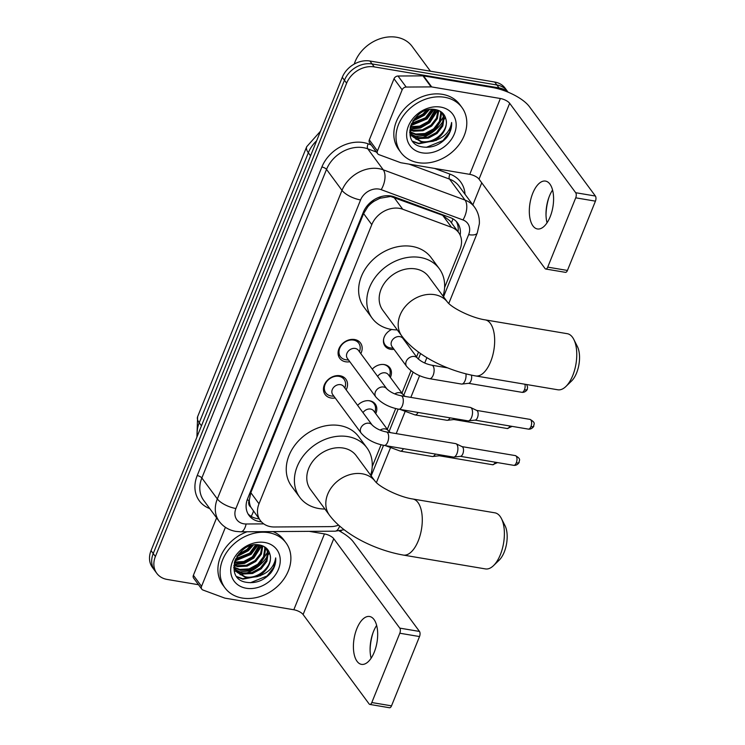 <?xml version="1.0" encoding="UTF-8"?>
<svg xmlns="http://www.w3.org/2000/svg" width="745" height="745" viewBox="0 0 745 745"><rect width="100%" height="100%" fill="white"/><g stroke="black" fill="none" stroke-linecap="round" stroke-linejoin="round"><path stroke-width="1.12" d="M357.628 405.364A12.134 9.676 -36.4 0 1 369.716 400.801A12.134 9.676 -36.4 0 1 375.247 404.051A12.134 9.676 -36.4 0 1 375.731 413.643M372.267 369.138A12.134 9.676 -36.4 0 1 384.346 364.584A12.134 9.676 -36.4 0 1 389.877 367.834A12.134 9.676 -36.4 0 1 390.361 377.426M405.345 340.372A12.134 9.676 -36.4 0 1 405.001 341.21M394.012 349.312A12.134 9.676 -36.4 0 1 390.529 349.284A12.134 9.676 -36.4 0 1 384.988 346.034A12.134 9.676 -36.4 0 1 391.674 329.467M335.194 397.951A12.907 10.29 -36.4 0 1 330.994 397.998A12.907 10.29 -36.4 0 1 325.109 394.533A12.907 10.29 -36.4 0 1 326.357 381.496A12.907 10.29 -36.4 0 1 339.99 375.741A12.907 10.29 -36.4 0 1 345.876 379.196A12.907 10.29 -36.4 0 1 346.174 389.84M349.824 361.735A12.907 10.29 -36.4 0 1 345.633 361.772A12.907 10.29 -36.4 0 1 339.739 358.317A12.907 10.29 -36.4 0 1 340.987 345.28A12.907 10.29 -36.4 0 1 354.62 339.524A12.907 10.29 -36.4 0 1 360.506 342.979A12.907 10.29 -36.4 0 1 360.803 353.624M444.597 287.514L460.019 249.351A22.75 18.141 143.6 0 0 458.613 232.524L450.12 221.023L442.707 215.333L390.631 196.457L379.876 198.272L374.372 201.094A7.58 6.044 143.6 0 0 367.928 206.44A22.75 8.372 -158 0 1 366.838 206.235M458.613 232.524A22.75 18.141 143.6 0 0 451.535 227.3L402.71 209.224A22.75 18.141 143.6 0 0 399.413 208.349A22.75 18.141 143.6 0 0 371.783 224.636L258.999 503.778A22.75 18.141 143.6 0 0 260.405 520.606A22.75 18.141 143.6 0 0 274.328 526.985L330.603 526.622A22.75 18.141 143.6 0 0 338.621 525.15M367.928 206.44L367.788 206.784A22.75 18.141 -36.4 0 1 374.372 201.094M250.758 507.038A22.75 18.141 -36.4 0 1 249.324 499.997L249.184 500.342A7.58 6.044 143.6 0 0 250.758 507.038L260.405 520.606M367.788 206.784L363.607 213.573L250.832 492.715L249.324 499.997M372.221 466.649L381.067 444.765M387.307 429.325L395.697 408.549M401.937 393.099L410.989 370.712M416.576 356.883L418.513 352.087M198.505 584.723L167.169 579.442A22.75 18.141 -36.4 0 1 156.795 573.343L154.615 570.4A22.75 18.141 -36.4 0 1 153.219 553.572L344.451 80.246A22.75 18.141 -36.4 0 1 372.081 63.949L496.887 84.977A22.75 18.141 -36.4 0 1 507.261 91.076A22.75 18.141 -36.4 0 0 496.887 84.977L372.081 63.949A22.75 18.141 -36.4 0 0 344.451 80.246L153.219 553.572A22.75 18.141 -36.4 0 0 154.615 570.4L152.446 567.457A22.75 18.141 -36.4 0 1 151.039 550.62L342.281 77.303A22.75 18.141 -36.4 0 1 369.902 61.006L494.708 82.034A22.75 18.141 -36.4 0 1 505.091 88.133L508.062 92.156M460.159 235.169A22.75 18.141 143.6 0 0 457.477 222.867A22.75 18.141 143.6 0 0 450.399 217.642L394.245 196.857A22.75 18.141 143.6 0 0 390.948 195.982A22.75 18.141 143.6 0 0 363.318 212.278L247.629 498.619A22.75 18.141 143.6 0 0 249.035 515.456A22.75 18.141 143.6 0 0 261.374 521.779M156.795 573.343A22.75 18.141 -36.4 0 1 155.388 556.515L346.621 83.189A22.75 18.141 -36.4 0 1 374.251 66.892L499.057 87.919A22.75 18.141 -36.4 0 1 507.596 91.97M481.754 182.832L472.851 204.875M341.294 530.487L340.772 531.781M259.092 518.827A22.75 18.141 -36.4 0 1 248.038 513.91M456.294 221.47A22.75 18.141 -36.4 0 1 458.054 231.769M547.035 222.811A24.268 11.594 99.6 0 1 546.001 214.02A24.268 11.594 99.6 0 1 548.702 198.012A24.268 11.594 99.6 0 1 549.438 196.056A24.268 11.594 99.6 0 1 552.557 190.05M550.155 216.795A24.268 11.594 -80.4 0 0 545.489 181.091A24.268 11.594 -80.4 0 0 532.759 193.244A24.268 11.594 -80.4 0 0 537.424 228.957A24.268 11.594 -80.4 0 0 550.155 216.795M377.464 150.946A3.79 3.027 143.6 0 0 377.696 153.749L369.548 142.714A3.79 3.027 -36.4 0 1 369.315 139.902L377.464 150.946L402.16 89.819L394.012 78.774A3.79 3.027 -36.4 0 1 398.026 76.018L422.955 75.85A3.79 3.027 -36.4 0 1 423.542 75.897L492.221 87.472A30.331 11.166 -158 0 1 529.369 106.619L595.395 196.037A3.79 1.816 99.6 0 1 595.432 201.15L575.727 197.825A3.79 1.816 -80.4 0 0 575.689 192.713L509.664 103.294A7.58 2.794 22 0 0 500.379 98.508L431.69 86.932A3.79 3.027 143.6 0 0 431.104 86.895L406.174 87.053A3.79 3.027 143.6 0 0 402.16 89.819M369.315 139.902L394.012 78.774M549.028 197.099A30.331 14.5 -80.4 0 0 546.02 214.988M377.696 153.749A3.79 3.027 143.6 0 0 378.879 154.625L400.503 162.624A3.79 3.027 143.6 0 0 401.052 162.773L469.741 174.349A7.58 2.794 22 0 1 479.026 179.135L545.051 268.554A3.79 1.816 -80.4 0 0 545.74 269.019A3.79 1.816 -80.4 0 0 547.724 267.129L567.439 270.444L595.432 201.15M567.439 270.444A3.79 1.816 99.6 0 1 565.446 272.344L545.74 269.019M547.724 267.129L575.727 197.825M354.248 64.061A34.121 27.22 -36.4 0 1 396.545 37.25A34.121 27.22 -36.4 0 1 412.115 46.395L430.433 71.203M418.187 162.652A37.92 30.238 -36.4 0 1 400.894 152.483A37.92 30.238 -36.4 0 1 404.563 114.19A37.92 30.238 -36.4 0 1 444.607 97.278A37.92 30.238 -36.4 0 1 461.9 107.438A37.92 30.238 -36.4 0 1 458.231 145.741A37.92 30.238 -36.4 0 1 418.187 162.652M400.894 152.483L398.724 149.54A37.92 30.238 -36.4 0 1 402.393 111.247A37.92 30.238 -36.4 0 1 442.428 94.336A37.92 30.238 -36.4 0 1 459.73 104.496L461.9 107.438M446.693 137.583C450.343 132.731 451.982 127.702 451.619 122.487C449.971 132.051 443.564 138.346 432.398 141.382A18.96 15.123 -36.4 0 0 445.948 119.293C444.737 114.078 441.357 110.865 435.806 109.655C413.121 104.589 398.37 143.394 422.108 146.867C431.457 148.357 439.652 145.266 446.693 137.583M440.64 107.084A26.541 21.167 -36.4 0 1 454.385 133.839A26.541 21.167 -36.4 0 1 422.154 152.846A26.541 21.167 -36.4 0 1 408.409 126.091A26.541 21.167 -36.4 0 1 440.64 107.084M411.436 134.324L418.42 137.676L427.742 137.182L436.402 132.517L442.13 125.02L443.452 116.788L441.999 112.514M411.687 134.854L419.1 138.598L428.422 138.095L437.082 133.439L442.809 125.942L444.132 117.701L442.204 112.691M410.653 132.061L415.701 133.998L425.022 133.495L433.683 128.838L439.41 121.342L440.742 113.11L440.36 111.35M410.821 132.657L416.381 134.919L425.702 134.417L434.363 129.76L440.09 122.264L441.413 114.022L440.835 111.648M410.253 129.528L412.991 130.319L422.313 129.816L430.964 125.16L436.468 118.138L438.107 110.288M410.309 130.189L413.671 131.241L422.992 130.738L431.644 126.073L437.324 118.678L438.721 110.53M410.402 126.659L419.668 126.119L428.245 121.472L435.276 109.571M410.234 127.404L420.273 127.06L428.924 122.394L436.049 109.711M411.668 123.288L425.525 117.794L431.634 109.394M411.259 124.21L426.205 118.716L432.649 109.366M414.555 118.66L422.815 114.115L426.298 110.418M413.55 120.029L423.495 115.037L427.928 109.953M409.759 130.124L412.888 136.81L421.819 142.276L432.398 141.382M412.553 136.344L421.139 141.354C433.925 144.577 449.319 130.133 445.948 119.293M410.244 127.246L410.448 131.101L412.888 136.81M409.834 132.657L411.007 133.932M409.703 132.452L411.277 134.445M409.685 131.809L410.318 132.303M444.988 117.906A34.121 27.22 -36.4 0 1 444.253 119.275M443.424 120.681A34.121 27.22 -36.4 0 1 421.372 138.002M419.305 138.635A34.121 27.22 -36.4 0 1 416.017 139.38M412.73 121.295L424.324 115.252L429.269 109.664M410.7 125.7L427.043 118.93L434.102 109.431M410.234 129.332L420.525 127.954L429.763 122.618L437.818 110.185M410.104 135.441L412.413 136.167M412.441 136.177L413.689 136.437M415.086 136.633L425.637 135.422L435.192 129.975L443.443 116.714M413.27 141.736L418.858 143.748L436.477 140.321M413.14 120.643L423.989 114.795L428.515 109.813M410.868 125.207L426.708 118.474L433.581 109.394M410.216 128.894L420.348 127.442L429.418 122.152L437.389 110.046M412.86 141.243L418.522 143.291L433.748 141.122M426.317 147.333L443.005 140.554L449.626 132.033L451.619 122.487M573.808 339.441L577.375 346.49A20.851 9.964 99.6 0 1 576.593 372.966A20.851 9.964 99.6 0 1 571.564 381.002L565.883 386.497A28.44 13.587 -80.4 0 0 572.747 375.545A28.44 13.587 -80.4 0 0 573.808 339.441A28.44 13.587 -80.4 0 0 567.28 333.695L485.172 319.866A28.44 13.587 99.6 0 1 490.638 361.707A28.44 13.587 99.6 0 1 475.72 375.946L557.828 389.784A28.44 13.587 -80.4 0 0 565.883 386.497M485.172 319.866C472.516 318.068 452.811 308.635 447.605 302.293L428.589 276.535A28.44 22.685 143.6 0 0 415.617 268.917A28.44 22.685 143.6 0 0 385.584 281.601A28.44 22.685 143.6 0 0 382.837 310.32L401.853 336.079C416.399 355.682 447.698 371.001 475.72 375.946M397.29 329.895A41.711 33.264 -36.4 0 1 391.181 329.383A41.711 33.264 -36.4 0 1 372.155 318.199A41.711 33.264 -36.4 0 1 376.188 276.078A41.711 33.264 -36.4 0 1 420.236 257.472A41.711 33.264 -36.4 0 1 439.261 268.656A41.711 33.264 -36.4 0 1 443.042 296.11M372.155 318.199L364.007 307.163A41.711 33.264 -36.4 0 1 368.039 265.043A41.711 33.264 -36.4 0 1 412.087 246.427A41.711 33.264 -36.4 0 1 431.113 257.612L439.261 268.656M501.432 518.576L505.008 525.625A20.851 9.964 99.6 0 1 504.225 552.101A20.851 9.964 99.6 0 1 499.187 560.138L493.507 565.632A28.44 13.587 -80.4 0 0 500.37 554.671A28.44 13.587 -80.4 0 0 501.432 518.576A28.44 13.587 -80.4 0 0 494.904 512.83L412.795 499.001A28.44 13.587 99.6 0 1 418.262 540.842A28.44 13.587 99.6 0 1 403.343 555.081L485.451 568.919A28.44 13.587 -80.4 0 0 493.507 565.632M412.795 499.001C400.139 497.204 380.434 487.77 375.229 481.419L356.212 455.67A28.44 22.685 143.6 0 0 343.24 448.043A28.44 22.685 143.6 0 0 313.207 460.727A28.44 22.685 143.6 0 0 310.46 489.456L329.476 515.214C344.032 534.817 375.322 550.127 403.343 555.081M324.913 509.031A41.711 33.264 -36.4 0 1 318.813 508.518A41.711 33.264 -36.4 0 1 299.788 497.334A41.711 33.264 -36.4 0 1 303.82 455.214A41.711 33.264 -36.4 0 1 347.868 436.607A41.711 33.264 -36.4 0 1 366.894 447.782A41.711 33.264 -36.4 0 1 370.665 475.245M299.788 497.334L291.63 486.299A41.711 33.264 -36.4 0 1 295.663 444.169A41.711 33.264 -36.4 0 1 339.711 425.563A41.711 33.264 -36.4 0 1 358.736 436.747L366.894 447.782M359.556 351.929L360.012 349.666A11.371 9.07 143.6 0 0 358.736 343.156A11.371 9.07 143.6 0 0 353.549 340.102A11.371 9.07 143.6 0 0 341.536 345.177A11.371 9.07 143.6 0 0 340.428 356.669A11.371 9.07 143.6 0 0 345.624 359.714A11.371 9.07 143.6 0 0 346.276 359.807L348.576 360.04M355.216 348.446A6.826 5.448 143.6 0 0 348.017 351.491A6.826 5.448 143.6 0 0 347.356 358.382L375.825 396.945A6.826 5.448 143.6 0 1 375.266 392.27A6.826 5.448 143.6 0 1 383.694 387.009A6.826 5.448 143.6 0 1 386.813 388.843L358.336 350.271A6.826 5.448 143.6 0 0 355.216 348.446M398.752 409.201A6.826 3.259 99.6 0 0 402.179 406.137A6.826 3.259 99.6 0 0 402.337 405.783A6.826 3.259 99.6 0 0 401.024 395.735L470.263 407.403A6.826 3.259 99.6 0 1 470.682 407.534A6.826 3.259 99.6 0 1 471.501 408.251A6.826 3.259 99.6 0 1 471.566 417.442A6.826 3.259 99.6 0 1 468.437 420.869A6.826 3.259 99.6 0 1 467.99 420.86L398.752 409.201C388.992 407.31 381.347 403.222 375.825 396.945M476.511 410.374A4.926 2.356 99.6 0 1 476.819 410.476A4.926 2.356 99.6 0 1 477.405 410.989A4.926 2.356 99.6 0 1 477.461 417.628A4.926 2.356 99.6 0 1 475.198 420.106L468.437 420.869M344.926 388.145L345.382 385.882A11.371 9.07 143.6 0 0 344.097 379.373A11.371 9.07 143.6 0 0 338.91 376.327A11.371 9.07 143.6 0 0 326.897 381.403A11.371 9.07 143.6 0 0 325.798 392.885A11.371 9.07 143.6 0 0 330.985 395.94A11.371 9.07 143.6 0 0 331.646 396.023L333.937 396.256M340.586 384.662A6.826 5.448 143.6 0 0 333.378 387.707A6.826 5.448 143.6 0 0 332.717 394.599L361.195 433.162A6.826 5.448 143.6 0 1 360.636 428.487A6.826 5.448 143.6 0 1 369.064 423.225A6.826 5.448 143.6 0 1 372.174 425.06L343.696 386.497A6.826 5.448 143.6 0 0 340.586 384.662M384.122 445.417A6.826 3.259 99.6 0 0 387.549 442.362A6.826 3.259 99.6 0 0 387.698 441.999A6.826 3.259 99.6 0 0 386.394 431.951L455.623 443.62A6.826 3.259 99.6 0 1 456.052 443.759A6.826 3.259 99.6 0 1 456.871 444.467A6.826 3.259 99.6 0 1 456.936 453.658A6.826 3.259 99.6 0 1 453.807 457.095A6.826 3.259 99.6 0 1 453.36 457.076L384.122 445.417C374.353 443.526 366.717 439.438 361.195 433.162M461.881 446.6A4.926 2.356 99.6 0 1 462.189 446.693A4.926 2.356 99.6 0 1 462.775 447.205A4.926 2.356 99.6 0 1 462.822 453.845A4.926 2.356 99.6 0 1 460.568 456.322L453.807 457.095M383.712 338.705A11.371 9.07 143.6 0 0 385.063 344.842A11.371 9.07 143.6 0 0 390.25 347.896A11.371 9.07 143.6 0 0 390.911 347.98L393.202 348.213M417.628 358.326L402.961 338.454A6.826 5.448 143.6 0 0 399.851 336.619A6.826 5.448 143.6 0 0 392.643 339.664A6.826 5.448 143.6 0 0 391.982 346.555L406.649 366.428A6.826 5.448 143.6 0 1 406.09 361.753A6.826 5.448 143.6 0 1 414.518 356.492A6.826 5.448 143.6 0 1 417.628 358.326C421.232 361.753 425.972 364.054 431.849 365.218A6.826 3.259 99.6 0 1 433.162 375.266A6.826 3.259 99.6 0 1 433.003 375.62A6.826 3.259 99.6 0 1 429.576 378.683L461.5 384.057A6.826 3.259 99.6 0 0 461.956 384.066A6.826 3.259 99.6 0 0 465.085 380.639A6.826 3.259 99.6 0 0 465.914 373.869M471.389 375.135A4.926 2.356 99.6 0 1 470.97 380.825A4.926 2.356 99.6 0 1 468.707 383.303L461.956 384.066M389.551 376.327L390.007 374.065A11.371 9.07 143.6 0 0 388.732 367.555A11.371 9.07 143.6 0 0 383.535 364.501A11.371 9.07 143.6 0 0 383.256 364.454M405.094 396.424L402.998 394.543L388.331 374.67A6.826 5.448 143.6 0 0 385.212 372.835A6.826 5.448 143.6 0 0 377.631 376.402M449.999 417.833A6.826 3.259 99.6 0 1 447.317 420.292A6.826 3.259 99.6 0 1 446.87 420.273L414.946 414.9L400.084 409.424M455.353 418.727A4.926 2.356 99.6 0 1 454.078 419.519L447.317 420.292M374.912 412.544L375.368 410.281A11.371 9.07 143.6 0 0 374.092 403.771A11.371 9.07 143.6 0 0 368.905 400.717A11.371 9.07 143.6 0 0 368.617 400.68M390.454 432.64L388.369 430.759L373.692 410.886A6.826 5.448 143.6 0 0 370.582 409.061A6.826 5.448 143.6 0 0 362.992 412.618M435.369 454.05A6.826 3.259 99.6 0 1 432.687 456.508A6.826 3.259 99.6 0 1 432.24 456.499L400.316 451.116L385.444 445.64M440.714 454.953A4.926 2.356 99.6 0 1 439.448 455.744L432.687 456.508M371.122 658.217A24.268 11.594 99.6 0 1 370.088 649.426A24.268 11.594 99.6 0 1 372.789 633.418A24.268 11.594 99.6 0 1 373.524 631.462A24.268 11.594 99.6 0 1 376.635 625.455M374.241 652.201A24.268 11.594 -80.4 0 0 369.576 616.497A24.268 11.594 -80.4 0 0 356.846 628.65A24.268 11.594 -80.4 0 0 361.511 664.363A24.268 11.594 -80.4 0 0 374.241 652.201M201.55 586.352A3.79 3.027 143.6 0 0 201.783 589.155L193.625 578.12A3.79 3.027 -36.4 0 1 193.393 575.308L201.55 586.352L225.409 527.302M193.393 575.308L216.609 517.859M339.143 530.878A30.331 11.166 -158 0 1 353.456 542.025L419.482 631.443A3.79 1.816 99.6 0 1 419.519 636.556L399.814 633.231A3.79 1.816 -80.4 0 0 399.776 628.119L333.751 538.7A7.58 2.794 22 0 0 324.466 533.914L309.25 531.353M373.115 632.505A30.331 14.5 -80.4 0 0 370.097 650.394M201.783 589.155A3.79 3.027 143.6 0 0 202.957 590.031L224.59 598.03A3.79 3.027 143.6 0 0 225.139 598.179L293.819 609.755A7.58 2.794 22 0 1 303.103 614.541L369.138 703.96A3.79 1.816 -80.4 0 0 369.827 704.425A3.79 1.816 -80.4 0 0 371.811 702.535L391.516 705.85L419.519 636.556M391.516 705.85A3.79 1.816 99.6 0 1 389.533 707.75L369.827 704.425M371.811 702.535L399.814 633.231M242.274 598.058A37.92 30.238 -36.4 0 1 224.981 587.889A37.92 30.238 -36.4 0 1 228.65 549.596A37.92 30.238 -36.4 0 1 268.684 532.684A37.92 30.238 -36.4 0 1 285.987 542.844A37.92 30.238 -36.4 0 1 282.318 581.147A37.92 30.238 -36.4 0 1 242.274 598.058M224.981 587.889L222.802 584.946A37.92 30.238 -36.4 0 1 247.144 531.753M270.78 572.989C274.43 568.137 276.069 563.108 275.706 557.893C274.058 567.457 267.651 573.752 256.485 576.788A18.96 15.123 -36.4 0 0 270.035 554.699C268.824 549.484 265.444 546.271 259.893 545.061C237.208 539.995 222.457 578.8 246.195 582.273C255.544 583.763 263.739 580.672 270.78 572.989M264.726 542.49A26.541 21.167 -36.4 0 1 278.472 569.245A26.541 21.167 -36.4 0 1 246.241 588.252A26.541 21.167 -36.4 0 1 232.496 561.497A26.541 21.167 -36.4 0 1 264.726 542.49M235.522 569.729L242.507 573.082L251.829 572.588L260.48 567.923L266.207 560.426L267.539 552.194L266.086 547.92M235.774 570.26L243.187 574.004L252.508 573.501L261.16 568.845L266.887 561.348L268.219 553.107L266.291 548.096M234.74 567.466L239.788 569.404L249.109 568.901L257.77 564.244L263.497 556.748L264.82 548.516L264.447 546.755M234.899 568.062L240.467 570.325L249.789 569.823L258.44 565.166L264.177 557.67L265.499 549.428L264.922 547.054M234.33 564.933L237.068 565.725L246.39 565.222L255.051 560.566L260.554 553.544L262.193 545.694M234.396 565.595L237.748 566.647L247.07 566.144L255.731 561.479L261.411 554.084L262.808 545.936M234.489 562.065L243.755 561.525L252.331 556.878L259.362 544.977M234.321 562.81L244.36 562.466L253.011 557.8L260.135 545.116M235.755 558.694L249.612 553.2L255.721 544.8M235.346 559.616L250.292 554.122L256.736 544.772M238.642 554.066L246.893 549.521L250.376 545.824M237.627 555.435L247.573 550.443L252.015 545.359M233.837 565.529L236.966 572.216L245.906 577.682L256.485 576.788M236.64 571.75L245.226 576.76C258.012 579.982 273.396 565.539 270.035 554.699M234.33 562.652L234.526 566.507L236.966 572.216M233.921 568.062L235.094 569.338M233.781 567.858L235.364 569.851M233.772 567.215L234.405 567.709M273.024 531.585A37.92 30.238 -36.4 0 1 283.808 539.902L285.987 542.844M269.075 553.312A34.121 27.22 -36.4 0 1 268.34 554.68M267.502 556.087A34.121 27.22 -36.4 0 1 245.459 573.408M243.382 574.041A34.121 27.22 -36.4 0 1 240.104 574.786M236.817 556.701L248.411 550.657L253.356 545.07M234.777 561.106L251.13 554.336L258.189 544.837M234.321 564.738L244.602 563.36L253.849 558.024L261.895 545.591M234.191 570.847L236.491 571.573M236.528 571.583L237.776 571.843M239.164 572.039L249.724 570.828L259.279 565.38L267.529 552.12M237.357 577.142L242.945 579.154L260.564 575.727M237.227 556.049L248.076 550.201L252.602 545.219M234.954 560.613L250.786 553.88L257.668 544.8M234.303 564.3L244.435 562.847L253.505 557.558L261.476 545.452M236.947 576.649L242.609 578.697L257.835 576.528M250.404 582.739L267.092 575.96L273.704 567.439L275.706 557.893M393.882 197.257L402.71 209.224M251.121 516.378A22.75 9.257 -90.4 0 0 253.458 511.2M451.433 222.802A22.75 12.162 -69.7 0 0 452.923 218.834M379.876 198.272A22.75 12.162 -69.7 0 0 380.565 196.782M249.184 500.342A22.75 8.372 -158 0 1 247.135 499.951M363.607 213.573L371.783 224.636M442.707 215.333L451.535 227.3M250.832 492.715L258.999 503.778M196.904 437.101L197.621 416.706A26.541 9.769 22 0 0 199.232 422.778A30.331 24.194 143.6 0 0 197.388 435.899M316.644 140.74A30.331 24.194 143.6 0 0 308.328 152.772A26.541 9.769 -158 0 1 306.707 146.7L320.499 131.195M310.563 155.798L308.328 152.772L199.232 422.778L201.467 425.805M151.039 550.62L155.388 556.515M342.281 77.303L346.621 83.189M369.902 61.006L374.251 66.892M494.708 82.034L499.057 87.919M443.536 296.78L468.642 234.647A15.17 12.097 143.6 0 0 462.98 219.943L381.207 189.668A15.17 12.097 143.6 0 0 379 189.081A15.17 12.097 143.6 0 0 360.58 199.939L235.914 508.518A15.17 12.097 143.6 0 0 243.764 523.81A15.17 12.097 143.6 0 0 246.129 523.996L263.749 523.875M235.914 508.518A15.17 5.578 22 0 1 217.335 498.945L342.011 190.366A30.331 24.194 -36.4 0 1 378.851 168.649A30.331 24.194 -36.4 0 1 383.256 169.813L367.769 148.832A30.331 24.194 143.6 0 0 363.364 147.668A30.331 24.194 143.6 0 0 326.524 169.394L201.848 477.973A30.331 24.194 143.6 0 0 203.72 500.417L219.216 521.388A30.331 24.194 -36.4 0 1 217.335 498.945L201.848 477.973A3.79 1.397 -158 0 0 197.211 475.58L321.877 167.001A3.79 1.397 -158 0 1 326.524 169.394L342.011 190.366A15.17 5.578 22 0 0 360.58 199.939M219.216 521.388C223.379 526.845 228.911 530.179 235.811 531.399L240.793 531.8A15.17 6.165 -90.4 0 0 246.129 523.996M321.877 167.001A34.121 27.22 -36.4 0 1 363.327 142.565A34.121 27.22 -36.4 0 1 368.281 143.869L371.206 144.958M434.596 168.426L450.054 174.153A34.121 27.22 -36.4 0 1 465.029 194.268M209.773 508.602A34.121 27.22 -36.4 0 1 197.211 475.58M381.207 189.668A15.17 8.111 -69.7 0 0 383.256 169.813L465.038 200.088L449.542 179.117L409.052 164.124M462.98 219.943A15.17 8.111 -69.7 0 0 465.038 200.088A30.331 24.194 -36.4 0 1 474.472 207.054L458.985 186.082A30.331 24.194 143.6 0 0 449.542 179.117A3.79 2.03 110.3 0 1 450.054 174.153M376.439 152.045L367.769 148.832A3.79 2.03 110.3 0 1 368.281 143.869M371.159 475.906L383.526 445.305M389.086 431.532L398.156 409.089M403.725 395.316L413.065 372.183M418.355 359.099L420.59 353.558M240.793 531.8L335.054 531.185A15.17 6.165 -90.4 0 0 339.636 526.054M468.642 234.647A15.17 5.578 22 0 0 477.266 232.971L479.342 223.845C479.678 217.624 478.048 212.027 474.472 207.054M479.026 179.135L509.664 103.294M469.741 174.349L500.379 98.508M423.542 75.897L431.69 86.932M575.689 192.713L595.395 196.037M431.104 86.895L422.955 75.85M398.026 76.018L406.174 87.053M447.605 302.293L447.605 302.293A28.44 22.685 143.6 0 0 434.633 294.675A28.44 22.685 143.6 0 0 400.102 315.042A28.44 22.685 143.6 0 0 401.853 336.079M375.229 481.419L375.238 481.428A28.44 22.685 143.6 0 0 362.266 473.801A28.44 22.685 143.6 0 0 327.726 494.168A28.44 22.685 143.6 0 0 329.476 515.214M528.345 429.111C532.163 429.679 534.314 425.572 533.737 426.093C533.411 424.268 536.605 423.086 529.984 419.388A4.926 2.356 99.6 0 1 530.924 426.643A4.926 2.356 99.6 0 1 528.345 429.111L475.031 420.124M533.737 426.093A4.926 1.816 -158 0 1 530.924 426.643M513.705 465.327C517.524 465.895 519.675 461.788 519.097 462.31C518.781 460.485 521.975 459.302 515.344 455.605A4.926 2.356 99.6 0 1 516.294 462.859A4.926 2.356 99.6 0 1 513.705 465.327L460.401 456.34M519.097 462.31A4.926 1.816 -158 0 1 516.294 462.859M524.88 384.234A4.926 2.356 99.6 0 1 524.443 389.831A4.926 2.356 99.6 0 1 521.854 392.308L468.549 383.321M526.65 384.532L527.59 387.102L527.246 389.29A4.926 1.816 -158 0 1 524.443 389.831M509.831 425.991A4.926 2.356 99.6 0 1 509.813 426.056A4.926 2.356 99.6 0 1 507.224 428.524L453.91 419.537M510.837 426.159A4.926 1.816 -158 0 1 509.813 426.056M402.998 394.543A6.826 5.448 143.6 0 0 399.888 392.708A6.826 5.448 143.6 0 0 394.757 393.891M418.075 412.451A6.826 3.259 99.6 0 1 414.946 414.9M495.202 462.207A4.926 2.356 99.6 0 1 495.174 462.272A4.926 2.356 99.6 0 1 492.594 464.74L439.28 455.763M496.207 462.375A4.926 1.816 -158 0 1 495.174 462.272M388.369 430.759A6.826 5.448 143.6 0 0 385.249 428.934A6.826 5.448 143.6 0 0 380.118 430.107M403.445 448.667A6.826 3.259 99.6 0 1 400.316 451.116M303.103 614.541L333.751 538.7M293.819 609.755L324.466 533.914M399.776 628.119L419.482 631.443M197.621 416.706L306.707 146.7M335.054 531.185L344.153 529.742M376.393 482.63L390.343 448.108M396.2 433.609L404.982 411.883M410.84 397.392L419.612 375.666M424.724 363.011L426.894 357.628M448.769 303.494L477.266 232.971M410.169 133.132L409.703 132.498M340.428 356.669L338.081 353.493M476.819 410.476L470.682 407.534M358.736 343.156L356.389 339.981M401.024 395.735C395.148 394.571 390.408 392.27 386.813 388.843M529.984 419.388L476.67 410.402M325.798 392.885L323.451 389.71M462.189 446.693L456.052 443.759M344.097 379.373L341.75 376.197M386.394 431.951C380.518 430.787 375.778 428.487 372.174 425.06M515.344 455.605L462.04 446.618M385.063 344.842L383.601 342.868M404.181 340.102L404.358 339.236M429.576 378.683C419.817 376.793 412.171 372.705 406.649 366.428M431.849 365.218L447.587 367.872M521.854 392.308C525.672 392.876 527.823 388.769 527.246 389.29M388.732 367.555L387.27 365.581M507.224 428.524L512.15 426.382M374.092 403.771L372.64 401.797M492.594 464.74L497.52 462.598M234.256 568.537L233.79 567.904"/></g></svg>
